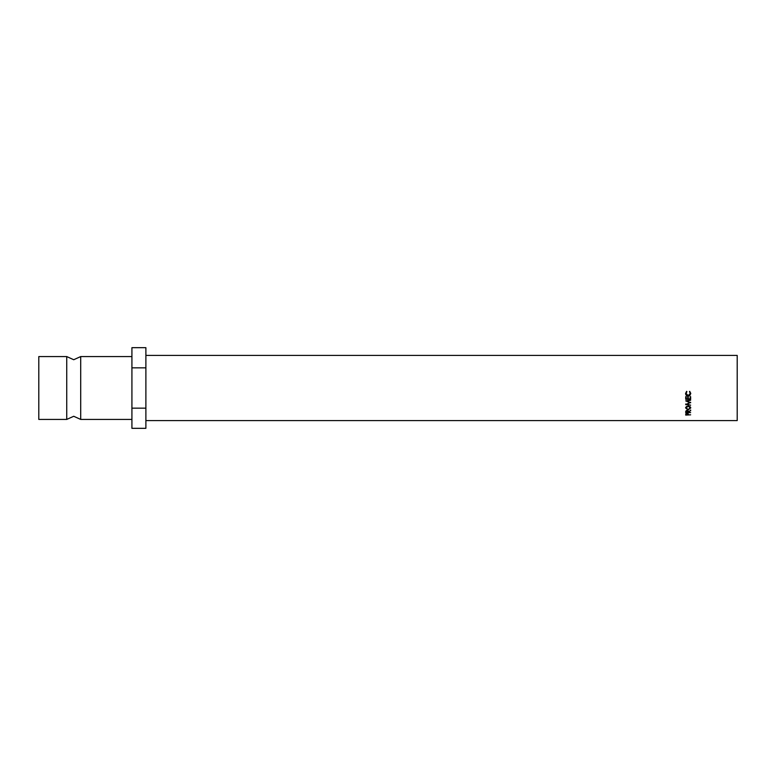<?xml version="1.0" encoding="UTF-8"?>
<svg xmlns="http://www.w3.org/2000/svg" width="776" height="776" viewBox="0 0 776 776"><rect width="100%" height="100%" fill="white"/><g stroke="black" fill="none" stroke-linecap="round" stroke-linejoin="round"><path stroke-width="1.16" d="M66.736 388L66.736 356.572L73.72 359.725L80.704 356.572L80.704 419.428L73.72 416.275L66.736 419.428L66.736 388M145.888 355.408L737.2 355.408L737.2 420.592L145.888 420.592M66.736 419.428L38.8 419.428L38.8 356.572L66.736 356.572M131.92 367.843L145.888 367.843L145.888 347.677L131.92 347.677L131.92 428.323L145.888 428.323L145.888 408.157L131.92 408.157M145.888 367.843L145.888 408.157M686.615 391.337L686.091 393.49L688.186 395.634L690.262 393.461L689.728 391.337L690.766 393.461L689.903 395.45L688.147 396.061C686.547 395.915 685.693 395.052 685.586 393.471L686.615 391.337M685.586 407.924L688.176 405.79L690.766 407.895L688.196 409.893L685.586 407.924M688.37 412.095L690.64 412.628L685.712 412.628L685.78 411.202L687.032 410.494L688.37 411.726L690.64 410.446L688.37 412.095L688.37 411.231M690.64 402.802L687.09 401.105L690.64 400.261L685.712 400.862L689.757 402.754L685.712 404.597L690.64 405.15L687.09 404.364L690.64 402.269M685.712 399.31L685.712 396.672L686.217 396.672L686.217 398.903L687.73 398.903L687.73 396.672L688.244 396.672L688.244 398.903L690.136 398.903L690.136 396.672L690.64 396.672L690.64 399.31L685.712 399.31M685.712 415.082L685.79 413.86L687.032 413.278L688.283 413.889L688.37 414.83L690.64 414.83L685.712 415.082M686.217 414.112L685.732 414.112M687.032 413.55L686.217 414.83L687.875 414.335L687.032 412.638M686.217 414.306L686.217 413.365M690.64 398.912L685.712 398.912M687.09 403.782L687.09 404.364M689.757 402.23L689.757 402.754M687.09 401.066L686.42 400.775M685.712 404.005L685.712 404.597M690.64 410.834L690.64 410.019M688.37 411.746L687.866 411.746M686.217 411.746L685.712 411.746M687.866 410.873L687.866 411.726L687.032 410.805L686.217 412.337L687.856 412.337L687.856 410.688M686.226 410.679L686.217 411.707M687.032 410.805L687.032 409.99M690.727 407.536L690.155 408.448M688.196 409.893L688.196 409.107M686.207 408.467L685.625 407.545M686.333 406.42L686.091 407.914L688.196 409.563L690.262 407.914L688.176 406.158L686.091 407.914M690.262 407.914L690.039 406.44M688.176 405.509L688.176 406.158M686.915 391.589L686.091 393.49M690.262 393.461L689.437 391.589M690.766 393.267L689.903 395.188L688.147 395.77L685.586 393.267M131.92 356.572L80.704 356.572M131.92 419.428L80.704 419.428"/></g></svg>
